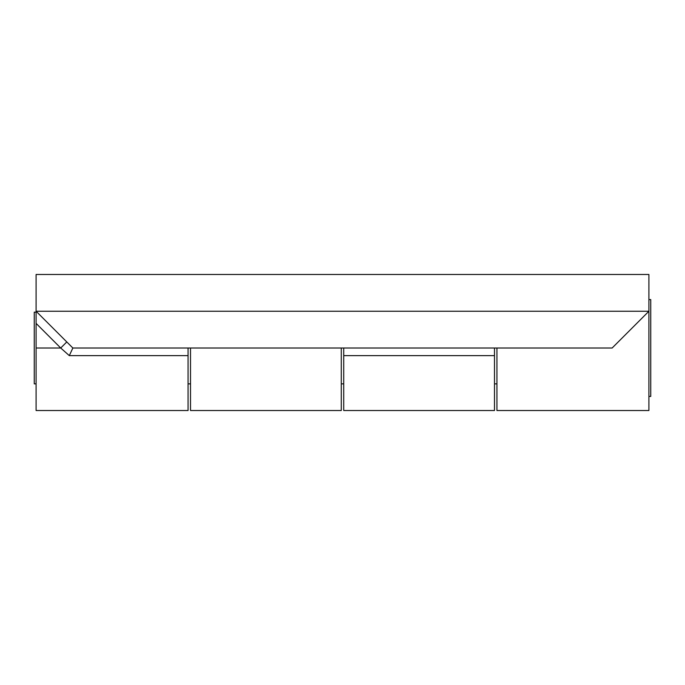 <?xml version="1.0" encoding="UTF-8"?>
<svg xmlns="http://www.w3.org/2000/svg" width="685" height="685" viewBox="0 0 685 685"><rect width="100%" height="100%" fill="white"/><g stroke="black" fill="none" stroke-linecap="round" stroke-linejoin="round"><path stroke-width="1.03" d="M496.933 348.014L496.933 410.52L648.909 410.52L648.909 311.247L36.091 311.247L72.858 348.014L69.305 355.626L60.725 348.014L36.091 323.38L36.091 274.479L648.909 274.479L648.909 311.247L612.142 348.014L72.858 348.014M496.933 410.52L648.909 410.52M190.516 348.014L190.516 410.52L341.276 410.52L341.276 348.014M190.516 410.52L341.276 410.52M71.454 346.61L66.787 341.952L60.725 348.014L36.091 348.014L36.091 323.38M188.067 348.014L188.067 410.52L36.091 410.52L36.091 348.014M66.787 341.952L63.251 338.407M494.484 348.014L494.484 410.52L343.724 410.52L343.724 348.014M648.909 396.427L650.75 396.427L650.75 299.602L648.909 299.602M36.091 312.163L34.25 312.163L34.25 383.865L36.091 383.865M188.067 355.626L69.305 355.626M494.484 355.626L343.724 355.626M188.067 383.865L190.516 383.865M341.276 383.865L343.724 383.865M494.484 383.865L496.933 383.865"/></g></svg>
